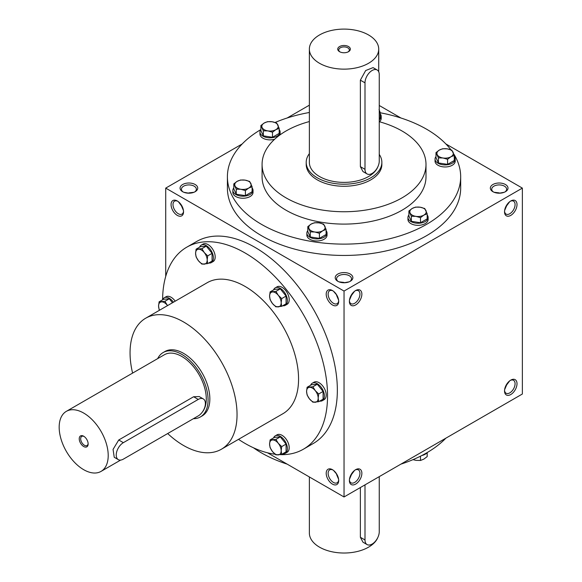 <?xml version="1.0" encoding="UTF-8"?>
<svg xmlns="http://www.w3.org/2000/svg" width="582" height="582" viewBox="0 0 582 582"><rect width="100%" height="100%" fill="white"/><g stroke="black" fill="none" stroke-linecap="round" stroke-linejoin="round"><path stroke-width="0.87" d="M319.518 63.278A34.673 20.021 0 0 0 357.304 67.614A34.673 20.021 0 0 0 378.715 49.121A34.673 20.021 0 0 0 344.035 29.1A34.673 20.021 0 0 0 309.362 49.121A34.673 20.021 0 0 0 319.518 63.278M309.362 49.121L309.362 162.371A34.673 20.021 0 0 0 319.518 176.528A34.673 20.021 0 0 0 353.674 181.599A34.673 20.021 0 0 0 377.856 166.787M364.994 169.318L360.367 166.648L362.986 171.574L367.082 173.938A10.09 5.827 120 0 0 374.852 171.232A10.09 5.827 120 0 0 379.253 161.083L379.253 74.598A10.09 5.827 120 0 0 377.165 69.986A10.09 5.827 120 0 0 369.395 72.685A10.09 5.827 120 0 0 364.994 82.833L364.994 169.318A10.09 5.827 120 0 0 367.082 173.938M360.367 166.648L360.367 80.163L365.671 70.538L373.077 67.621L377.165 69.986M309.362 153.641A37.83 21.84 0 0 0 306.212 162.371A37.83 21.84 0 0 0 317.292 177.816A37.83 21.84 0 0 0 358.512 182.544A37.83 21.84 0 0 0 381.865 162.371A37.83 21.84 0 0 0 379.253 154.397M339.582 51.696A6.307 3.638 0 0 0 348.494 51.696A6.307 3.638 0 0 0 348.494 46.545A6.307 3.638 0 0 0 339.582 46.545A6.307 3.638 0 0 0 339.582 51.696L339.582 51.696M348.101 51.9A5.282 3.048 0 0 0 349.316 49.957A5.282 3.048 0 0 0 344.035 46.909A5.282 3.048 0 0 0 338.76 49.957A5.282 3.048 0 0 0 339.975 51.9M377.856 537.419A34.673 20.021 180 0 1 340.194 552.9A34.673 20.021 180 0 1 309.362 533.003L309.362 476.949M360.367 487.541L360.367 537.281L362.986 542.206L367.082 544.57A10.09 5.827 120 0 0 374.852 541.871A10.09 5.827 120 0 0 379.253 531.715L379.253 476.636M364.994 484.871L364.994 539.951A10.09 5.827 120 0 0 367.082 544.57M435.983 156.623A10.09 5.827 0 0 0 435.038 159.082L435.038 161.141A10.09 5.827 0 0 0 445.128 166.969A10.09 5.827 0 0 0 455.219 161.141L455.219 159.082A10.09 5.827 0 0 0 454.273 156.623M435.038 159.082A10.09 5.827 0 0 0 445.128 164.91A10.09 5.827 0 0 0 455.219 159.082M435.983 152.608L435.983 157.671L438.435 162.945L447.58 164.364L454.273 160.501L454.273 155.438L450.926 156.769L447.58 159.301L443.004 157.991L438.435 157.882L435.983 152.608L439.33 150.076L442.676 148.745L447.252 148.854L451.821 150.156L454.273 155.438M438.435 162.945L438.435 157.882M447.58 164.364L447.58 159.301M447.252 148.854A8.199 4.729 0 0 0 439.33 150.076A8.199 4.729 0 0 0 437.213 154.645A8.199 4.729 0 0 0 443.004 157.991A8.199 4.729 0 0 0 450.926 156.769A8.199 4.729 0 0 0 453.043 152.2A8.199 4.729 0 0 0 447.252 148.854M379.406 121.74A10.09 5.827 0 0 0 381.21 118.415L381.21 116.356A10.09 5.827 0 0 0 380.264 113.897M379.253 119.805A10.09 5.827 0 0 0 381.21 116.356M379.253 118.357L380.264 117.775L380.264 112.712L379.253 112.995M379.042 109.474L380.264 112.712M379.253 111.293A8.199 4.729 0 0 0 379.253 110.107M260.896 129.539A10.09 5.827 0 0 0 259.95 131.998L259.95 134.056A10.09 5.827 0 0 0 274.66 139.229M280.022 134.879A10.09 5.827 0 0 0 280.124 134.056L280.124 131.998A10.09 5.827 0 0 0 279.178 129.539M259.95 131.998A10.09 5.827 0 0 0 270.033 137.825A10.09 5.827 0 0 0 280.124 131.998M260.896 125.523L260.896 130.586L263.34 135.861L272.485 137.279L279.178 133.409L279.178 128.346L275.832 129.684L272.485 132.209L267.916 130.906L263.34 130.797L260.896 125.523L264.243 122.991L267.582 121.653L272.158 121.762L276.726 123.071L279.178 128.346M263.34 135.861L263.34 130.797M272.485 137.279L272.485 132.209M272.158 121.762A8.199 4.729 0 0 0 264.243 122.991A8.199 4.729 0 0 0 262.118 127.56A8.199 4.729 0 0 0 267.916 130.906A8.199 4.729 0 0 0 275.832 129.684A8.199 4.729 0 0 0 277.949 125.108A8.199 4.729 0 0 0 272.158 121.762M233.804 187.899A10.09 5.827 0 0 0 232.858 190.365L232.858 192.424A10.09 5.827 0 0 0 242.949 198.244A10.09 5.827 0 0 0 253.032 192.424L253.032 190.365A10.09 5.827 0 0 0 252.086 187.899M232.858 190.365A10.09 5.827 0 0 0 242.949 196.185A10.09 5.827 0 0 0 253.032 190.365M233.804 183.883L233.804 188.946L236.256 194.228L245.4 195.639L252.086 191.776L252.086 186.713L248.74 188.044L245.4 190.576L240.824 189.274L236.256 189.165L233.804 183.883L237.15 181.351L240.497 180.02L245.066 180.129L249.642 181.431L252.086 186.713M236.256 194.228L236.256 189.165M245.4 195.639L245.4 190.576M245.066 180.129A8.199 4.729 0 0 0 237.15 181.351A8.199 4.729 0 0 0 235.033 185.927A8.199 4.729 0 0 0 240.824 189.274A8.199 4.729 0 0 0 248.74 188.044A8.199 4.729 0 0 0 250.864 183.476A8.199 4.729 0 0 0 245.066 180.129M307.813 230.625A10.09 5.827 0 0 0 306.867 233.091L306.867 235.15A10.09 5.827 0 0 0 316.95 240.97A10.09 5.827 0 0 0 327.04 235.15L327.04 233.091A10.09 5.827 0 0 0 326.095 230.625M306.867 233.091A10.09 5.827 0 0 0 316.95 238.911A10.09 5.827 0 0 0 327.04 233.091M307.813 226.609L307.813 231.672L310.257 236.954L319.402 238.365L326.095 234.502L326.095 229.439L322.748 230.77L319.402 233.302L314.833 231.992L310.257 231.883L307.813 226.609L311.152 224.077L314.498 222.746L319.074 222.855L323.643 224.157L326.095 229.439M310.257 236.954L310.257 231.883M319.402 238.365L319.402 233.302M319.074 222.855A8.199 4.729 0 0 0 311.152 224.077A8.199 4.729 0 0 0 309.035 228.653A8.199 4.729 0 0 0 314.833 231.992A8.199 4.729 0 0 0 322.748 230.77A8.199 4.729 0 0 0 324.865 226.202A8.199 4.729 0 0 0 319.074 222.855M408.899 214.984A10.09 5.827 0 0 0 407.953 217.45L407.953 219.509A10.09 5.827 0 0 0 418.043 225.329A10.09 5.827 0 0 0 428.126 219.509L428.126 217.45A10.09 5.827 0 0 0 427.181 214.984M407.953 217.45A10.09 5.827 0 0 0 418.043 223.27A10.09 5.827 0 0 0 428.126 217.45M408.899 210.968L408.899 216.038L411.35 221.313L420.488 222.724L427.181 218.861L427.181 213.798L423.834 215.129L420.488 217.661L415.919 216.358L411.35 216.249L408.899 210.968L412.245 208.443L415.592 207.105L420.16 207.214L424.736 208.523L427.181 213.798M411.35 221.313L411.35 216.249M420.488 222.724L420.488 217.661M420.16 207.214A8.199 4.729 0 0 0 412.245 208.443A8.199 4.729 0 0 0 410.121 213.012A8.199 4.729 0 0 0 415.919 216.358A8.199 4.729 0 0 0 423.834 215.129A8.199 4.729 0 0 0 425.959 210.56A8.199 4.729 0 0 0 420.16 207.214M427.217 452.549A10.09 5.827 180 0 1 421.797 455.531M412.994 459.649L415.919 460.362L420.488 460.471L423.834 459.133L427.181 456.601L427.181 452.585M420.488 456.193L420.488 460.471M282.728 453.742A10.09 5.827 -120 0 0 285.333 453.334L287.115 452.301A10.09 5.827 -120 0 0 287.115 440.654A10.09 5.827 -120 0 0 277.025 434.834L275.242 435.86A10.09 5.827 -120 0 0 273.584 437.911M285.333 453.334A10.09 5.827 -120 0 0 285.333 441.687A10.09 5.827 -120 0 0 275.242 435.86M281.695 454.338L286.082 451.807L286.082 444.081L280.291 436.871L274.493 437.388L270.106 439.919L275.904 439.403L278.283 443.302L281.695 446.612L281.179 450.774L281.695 454.338L275.904 454.855L272.485 451.552L270.106 447.645L269.59 444.081L270.106 439.919M286.082 444.081L281.695 446.612M280.291 436.871L275.904 439.403M278.283 454.898A8.199 4.729 -120 0 0 281.179 450.774A8.199 4.729 -120 0 0 278.283 443.302A8.199 4.729 -120 0 0 272.485 439.956A8.199 4.729 -120 0 0 269.59 444.081A8.199 4.729 -120 0 0 272.485 451.552A8.199 4.729 -120 0 0 278.283 454.898M175.218 301.17A10.09 5.827 -120 0 0 166.023 296.74L164.24 297.766A10.09 5.827 -120 0 0 162.582 299.817M173.436 302.204A10.09 5.827 -120 0 0 164.24 297.766M172.476 302.749L169.282 298.777L163.491 299.293L159.104 301.825L164.895 301.309L167.274 305.215A8.199 4.729 -120 0 0 161.483 301.869A8.199 4.729 -120 0 0 158.58 305.987L159.104 301.825M169.282 298.777L164.895 301.309M159.104 309.551L158.58 305.987A8.199 4.729 -120 0 0 159.541 310.221M167.565 305.586A8.199 4.729 -120 0 0 167.274 305.215M208.72 263.013A10.09 5.827 -120 0 0 211.331 262.598L213.114 261.573A10.09 5.827 -120 0 0 213.114 249.925A10.09 5.827 -120 0 0 203.023 244.098L201.241 245.131A10.09 5.827 -120 0 0 199.582 247.175M211.331 262.598A10.09 5.827 -120 0 0 211.331 250.951A10.09 5.827 -120 0 0 201.241 245.131M207.694 263.602L212.081 261.071L212.081 253.345L206.283 246.135L200.492 246.652L196.105 249.183L201.896 248.667L204.282 252.573L207.694 255.876L207.177 260.038L207.694 263.602L201.896 264.126L198.484 260.816L196.105 256.917L195.588 253.352L196.105 249.183M212.081 253.345L207.694 255.876M206.283 246.135L201.896 248.667M204.282 264.163A8.199 4.729 -120 0 0 207.177 260.038A8.199 4.729 -120 0 0 204.282 252.573A8.199 4.729 -120 0 0 198.484 249.227A8.199 4.729 -120 0 0 195.588 253.352A8.199 4.729 -120 0 0 198.484 260.816A8.199 4.729 -120 0 0 204.282 264.163M282.728 305.739A10.09 5.827 -120 0 0 285.333 305.324L287.115 304.299A10.09 5.827 -120 0 0 287.115 292.644A10.09 5.827 -120 0 0 277.025 286.824L275.242 287.85A10.09 5.827 -120 0 0 273.584 289.901M285.333 305.324A10.09 5.827 -120 0 0 285.333 293.677A10.09 5.827 -120 0 0 275.242 287.85M281.695 306.328L286.082 303.797L286.082 296.071L280.291 288.861L274.493 289.378L270.106 291.909L275.904 291.393L278.283 295.3L281.695 298.602L281.179 302.764L281.695 306.328L275.904 306.852L272.485 303.542L270.106 299.643L269.59 296.078L270.106 291.909M286.082 296.071L281.695 298.602M280.291 288.861L275.904 291.393M278.283 306.889A8.199 4.729 -120 0 0 281.179 302.764A8.199 4.729 -120 0 0 278.283 295.3A8.199 4.729 -120 0 0 272.485 291.953A8.199 4.729 -120 0 0 269.59 296.078A8.199 4.729 -120 0 0 272.485 303.542A8.199 4.729 -120 0 0 278.283 306.889M319.729 401.1A10.09 5.827 -120 0 0 322.333 400.692L324.116 399.659A10.09 5.827 -120 0 0 324.116 388.012A10.09 5.827 -120 0 0 314.033 382.192L312.243 383.218A10.09 5.827 -120 0 0 310.584 385.269M322.333 400.692A10.09 5.827 -120 0 0 322.333 389.045A10.09 5.827 -120 0 0 312.243 383.218M318.696 401.696L323.083 399.165L323.083 391.439L317.292 384.229L311.494 384.746L307.107 387.277L312.905 386.761L315.284 390.668L318.696 393.97L318.179 398.132L318.696 401.696L312.905 402.213L309.486 398.91L307.107 395.003L306.59 391.439L307.107 387.277M323.083 391.439L318.696 393.97M317.292 384.229L312.905 386.761M315.284 402.257A8.199 4.729 -120 0 0 318.179 398.132A8.199 4.729 -120 0 0 315.284 390.668A8.199 4.729 -120 0 0 309.486 387.321A8.199 4.729 -120 0 0 306.59 391.439A8.199 4.729 -120 0 0 309.486 398.91A8.199 4.729 -120 0 0 315.284 402.257M193.391 418.705A37.197 21.476 -120 0 0 200.361 416.959A37.197 21.476 -120 0 0 200.368 374.008A37.197 21.476 -120 0 0 163.164 352.532A37.197 21.476 -120 0 0 157.7 358.607M202.5 411.83A34.673 20.021 -120 0 0 197.072 371.469A34.673 20.021 -120 0 0 164.43 354.722L66.355 411.343A34.673 20.021 -120 0 0 61.037 439.126A34.673 20.021 -120 0 0 83.692 469.689A34.673 20.021 -120 0 0 101.028 471.405A34.673 20.021 -120 0 0 101.028 431.364A34.673 20.021 -120 0 0 66.355 411.343M118.321 459.635L114.232 457.27L113.061 449.399L118.735 439.985L193.631 396.749L199.211 396.56L203.307 398.917A10.09 5.827 120 0 0 198.258 399.419L123.362 442.662A10.09 5.827 120 0 0 116.778 451.552A10.09 5.827 120 0 0 118.321 459.635A10.09 5.827 120 0 0 123.362 459.133L198.258 415.89A10.09 5.827 120 0 0 204.849 407A10.09 5.827 120 0 0 203.307 398.917M83.692 446.518A6.307 3.638 -120 0 0 88.144 443.95A6.307 3.638 -120 0 0 83.692 436.224A6.307 3.638 -120 0 0 79.232 438.799A6.307 3.638 -120 0 0 83.692 446.518M84.07 436.464A5.282 3.048 -120 0 0 81.771 436.384A5.282 3.048 -120 0 0 80.963 440.61A5.282 3.048 -120 0 0 84.412 445.266A5.282 3.048 -120 0 0 87.053 445.528A5.282 3.048 -120 0 0 88.129 443.499M183.461 210.531L181.439 205.802L178.354 201.678M183.526 211.193A7.464 4.307 60 0 1 182.006 214.089A7.464 4.307 60 0 1 174.542 209.782A7.464 4.307 60 0 1 174.542 201.161A7.464 4.307 60 0 1 177.808 201.292M188.895 193.202L183.788 192.264M188.895 192.875L194.01 192.264M349.411 300.763A7.464 4.307 120 0 0 350.931 303.659A7.464 4.307 120 0 0 358.396 299.352A7.464 4.307 120 0 0 358.396 290.731A7.464 4.307 120 0 0 355.129 290.862M349.476 300.101L351.499 295.365L354.584 291.247M344.035 282.772L349.149 281.834M333.493 291.247L336.862 295.205M344.035 282.445L338.928 281.834M338.6 300.101L336.578 295.365M338.666 300.763A7.464 4.307 60 0 1 337.145 303.659A7.464 4.307 60 0 1 329.681 299.352A7.464 4.307 60 0 1 329.681 290.731A7.464 4.307 60 0 1 332.948 290.862M504.55 211.193A7.464 4.307 120 0 0 506.071 214.089A7.464 4.307 120 0 0 513.535 209.782A7.464 4.307 120 0 0 513.535 201.161A7.464 4.307 120 0 0 510.269 201.292M504.616 210.531L506.638 205.802L509.723 201.678M499.174 193.202L504.288 192.264M499.174 192.875L494.067 192.264M354.584 470.387L351.499 474.512L349.476 479.241M355.129 470.001A7.464 4.307 -60 0 1 358.396 469.87A7.464 4.307 -60 0 1 359.938 473.29A7.464 4.307 -60 0 1 356.686 480.797A7.464 4.307 -60 0 1 350.931 482.798A7.464 4.307 -60 0 1 349.411 479.903M332.948 470.001A7.464 4.307 -120 0 0 329.681 469.87A7.464 4.307 -120 0 0 328.539 475.85A7.464 4.307 -120 0 0 333.413 482.427A7.464 4.307 -120 0 0 337.145 482.798A7.464 4.307 -120 0 0 338.666 479.903M336.862 474.345L333.493 470.387M336.578 474.512L338.6 479.241M509.723 380.824L506.638 384.942L504.616 389.671M510.269 380.432A7.464 4.307 -60 0 1 513.535 380.308A7.464 4.307 -60 0 1 515.077 383.72A7.464 4.307 -60 0 1 511.825 391.228A7.464 4.307 -60 0 1 506.071 393.228A7.464 4.307 -60 0 1 504.55 390.333M182.661 191.711A8.825 5.093 0 0 0 195.137 191.711A8.825 5.093 0 0 0 195.137 184.501A8.825 5.093 0 0 0 182.661 184.501A8.825 5.093 0 0 0 182.661 191.711L182.661 191.711M337.8 281.281A8.825 5.093 0 0 0 350.277 281.281A8.825 5.093 0 0 0 350.277 274.071A8.825 5.093 0 0 0 337.8 274.071A8.825 5.093 0 0 0 337.8 281.281L337.8 281.281M492.932 191.711A8.825 5.093 0 0 0 505.416 191.711A8.825 5.093 0 0 0 505.416 184.501A8.825 5.093 0 0 0 492.932 184.501A8.825 5.093 0 0 0 492.932 191.711L492.932 191.711M453.749 153.932A116.633 67.337 180 0 1 460.675 176.782L460.675 188.11A116.633 67.337 180 0 1 344.035 255.447A116.633 67.337 180 0 1 227.402 188.11L227.402 176.782A116.633 67.337 180 0 1 260.86 129.575M267.538 452.803L344.035 496.97L344.035 291.058L522.36 188.11L445.863 143.943M400.918 117.993L379.253 105.488M344.035 291.058L165.717 188.11L242.214 143.943M287.159 117.993L309.362 105.175M165.717 188.11L165.717 276.435M344.035 496.97L522.36 394.014L522.36 188.11M504.529 211.79A8.825 5.093 120 0 0 510.77 215.391A8.825 5.093 120 0 0 517.012 204.58A8.825 5.093 120 0 0 510.77 200.979A8.825 5.093 120 0 0 504.529 211.79M517.012 383.72A8.825 5.093 -60 0 1 510.77 394.531A8.825 5.093 -60 0 1 504.529 390.929A8.825 5.093 -60 0 1 510.77 380.119A8.825 5.093 -60 0 1 517.012 383.72M349.389 301.352A8.825 5.093 120 0 0 355.631 304.961A8.825 5.093 120 0 0 361.873 294.15A8.825 5.093 120 0 0 355.631 290.549A8.825 5.093 120 0 0 349.389 301.352M361.873 473.29A8.825 5.093 -60 0 1 355.631 484.1A8.825 5.093 -60 0 1 349.389 480.499A8.825 5.093 -60 0 1 355.631 469.689A8.825 5.093 -60 0 1 361.873 473.29M177.306 200.979L177.306 200.979A8.825 5.093 60 0 1 183.548 211.79A8.825 5.093 60 0 1 177.306 215.391A8.825 5.093 60 0 1 171.064 204.58A8.825 5.093 60 0 1 177.306 200.979L177.306 200.979M332.446 290.549L332.446 290.549A8.825 5.093 60 0 1 338.688 301.352A8.825 5.093 60 0 1 332.446 304.961A8.825 5.093 60 0 1 326.204 294.15A8.825 5.093 60 0 1 332.446 290.549M332.446 484.1A8.825 5.093 -120 0 0 338.688 480.499A8.825 5.093 -120 0 0 332.446 469.689A8.825 5.093 -120 0 0 326.204 473.29A8.825 5.093 -120 0 0 332.446 484.1M303.389 449.209L313.196 443.549A116.633 67.337 -120 0 0 331.071 350.088A116.633 67.337 -120 0 0 254.88 247.306A116.633 67.337 -120 0 0 196.563 241.53L186.749 247.19A116.633 67.337 60 0 1 245.073 252.966A116.633 67.337 60 0 1 321.264 355.748A116.633 67.337 60 0 1 303.389 449.209A116.633 67.337 60 0 1 280.138 454.644M445.863 438.181A116.633 67.337 180 0 1 400.918 464.13M287.159 464.13A116.633 67.337 180 0 1 253.534 447.82M380.264 112.777A116.633 67.337 180 0 1 426.511 129.168A116.633 67.337 180 0 1 450.912 149.814M460.675 176.782A116.633 67.337 180 0 1 344.035 244.12A116.633 67.337 180 0 1 227.402 176.782M275.082 122.475A116.633 67.337 180 0 1 309.362 112.486M379.253 121.703A81.96 47.317 180 0 1 401.995 130.972A81.96 47.317 180 0 1 425.995 164.43A81.96 47.317 180 0 1 344.035 211.746A81.96 47.317 180 0 1 262.075 164.43A81.96 47.317 180 0 1 309.362 121.551M381.865 162.371L381.865 164.43A37.83 21.84 180 0 1 344.035 186.269A37.83 21.84 180 0 1 306.212 164.43L306.212 162.371M425.995 164.43L425.995 176.782A81.96 47.317 180 0 1 344.035 224.099A81.96 47.317 180 0 1 262.075 176.782L262.075 164.43M132.594 373.098A75.653 43.679 60 0 1 145.718 318.201A75.653 43.679 60 0 1 183.548 321.948A75.653 43.679 60 0 1 232.975 388.616A75.653 43.679 60 0 1 221.378 449.239A75.653 43.679 60 0 1 167.681 433.546M145.718 318.201L207.243 282.685A75.653 43.679 60 0 1 245.073 286.431A75.653 43.679 60 0 1 294.492 353.099A75.653 43.679 60 0 1 282.896 413.722L221.378 449.239M163.164 352.532L164.953 351.506A37.197 21.476 60 0 1 183.548 353.347A37.197 21.476 60 0 1 207.847 386.128A37.197 21.476 60 0 1 202.15 415.934L200.361 416.959M275.148 454.236A116.633 67.337 60 0 1 238.511 439.345M162.596 299.774A116.633 67.337 60 0 1 186.749 247.19M504.892 191.987A7.464 4.307 0 0 0 506.638 189.223A7.464 4.307 0 0 0 499.174 184.916A7.464 4.307 0 0 0 491.717 189.223A7.464 4.307 0 0 0 493.456 191.987M349.753 281.557A7.464 4.307 0 0 0 351.499 278.793A7.464 4.307 0 0 0 344.035 274.486A7.464 4.307 0 0 0 336.578 278.793A7.464 4.307 0 0 0 338.317 281.557M194.614 191.987A7.464 4.307 0 0 0 196.36 189.223A7.464 4.307 0 0 0 188.895 184.916A7.464 4.307 0 0 0 181.439 189.223A7.464 4.307 0 0 0 183.177 191.987M364.994 82.833L360.367 80.163M364.994 539.951L360.367 537.281M193.631 396.749L198.258 399.419M118.735 439.985L123.362 442.662M378.715 71.761L378.715 49.121M120.634 460.078L101.028 471.405"/></g></svg>
